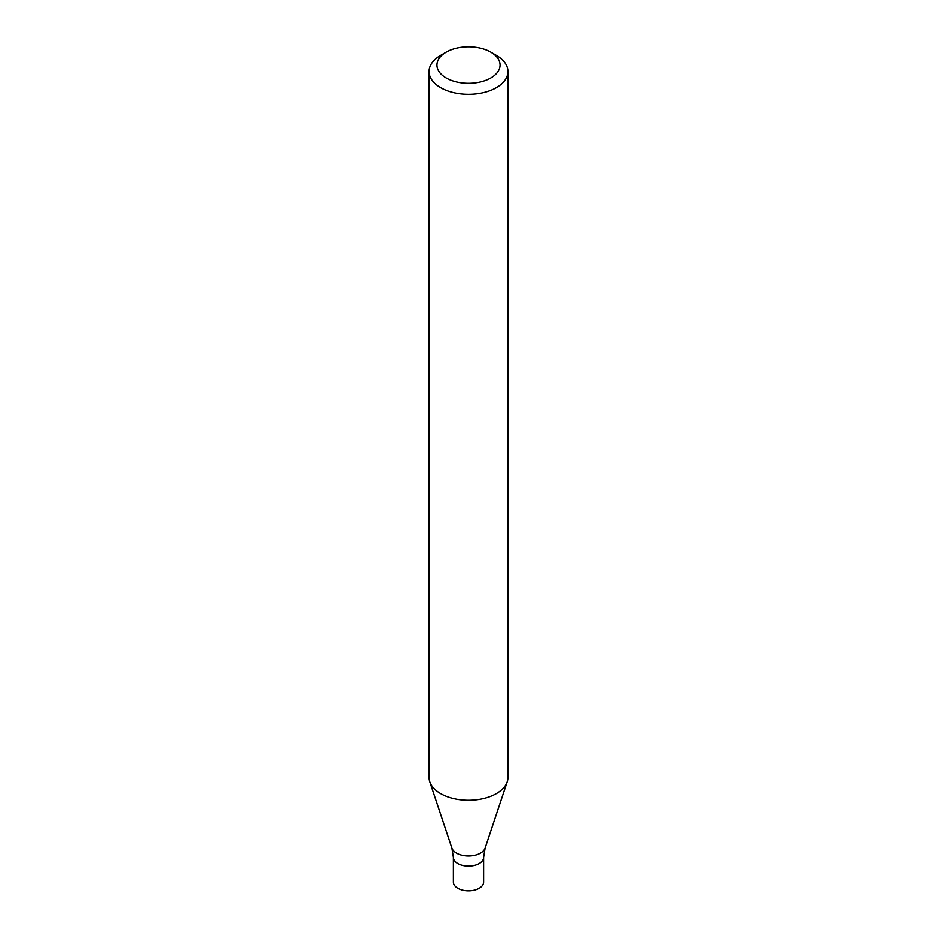 <?xml version="1.0" encoding="UTF-8"?>
<svg xmlns="http://www.w3.org/2000/svg" width="937" height="937" viewBox="0 0 937 937"><rect width="100%" height="100%" fill="white"/><g stroke="black" fill="none" stroke-linecap="round" stroke-linejoin="round"><path stroke-width="1.41" d="M490.847 52.191L496.434 55.424A39.495 22.804 180 0 1 507.995 71.54A39.495 22.804 180 0 1 496.434 87.668A39.495 22.804 180 0 1 453.391 92.611A39.495 22.804 180 0 1 429.005 71.54A39.495 22.804 180 0 1 440.566 55.424L446.153 52.191A31.6 18.248 180 0 1 490.847 52.191A31.6 18.248 180 0 1 490.847 77.994A31.6 18.248 180 0 1 446.153 77.994A31.6 18.248 180 0 1 446.153 52.191M429.005 71.54L429.005 777.464A39.495 22.804 -0 0 0 429.72 781.786A39.495 22.804 -0 0 0 440.566 793.592A39.495 22.804 -0 0 0 496.434 793.592A39.495 22.804 -0 0 0 507.28 781.786A39.495 22.804 -0 0 0 507.995 777.464L507.995 71.54M485.132 848.079A16.936 9.78 -0 0 1 473.466 855.563A16.936 9.78 -0 0 1 456.53 853.138A16.936 9.78 -0 0 1 451.868 848.079L453.356 857.355A15.144 8.738 -0 0 0 457.795 863.527A15.144 8.738 -0 0 0 474.298 865.425A15.144 8.738 -0 0 0 483.644 857.355L483.644 882.068A15.144 8.738 -0 0 1 474.298 890.15A15.144 8.738 -0 0 1 457.795 888.253A15.144 8.738 -0 0 1 453.356 882.068L453.356 857.355A15.144 8.738 -0 0 0 457.795 863.527A15.144 8.738 -0 0 0 474.298 865.425A15.144 8.738 -0 0 0 483.644 857.355L485.132 848.079L507.28 781.786M451.868 848.079L429.72 781.786"/></g></svg>
